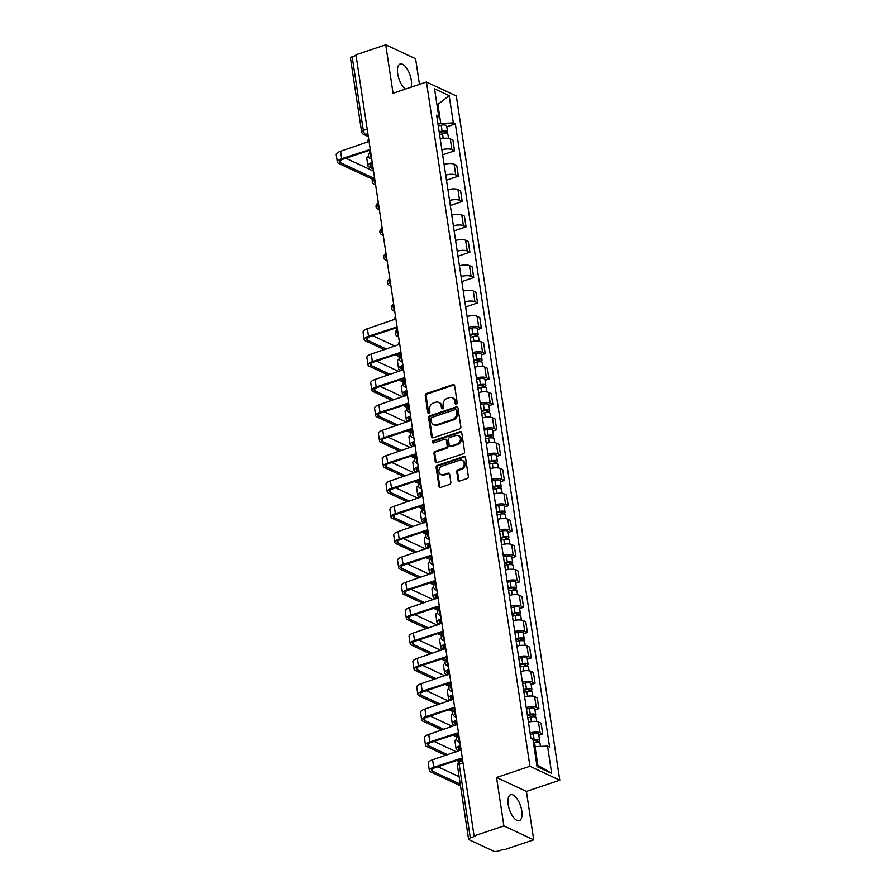 <?xml version="1.0" encoding="UTF-8"?>
<svg xmlns="http://www.w3.org/2000/svg" width="896" height="896" viewBox="0 0 896 896"><rect width="100%" height="100%" fill="white"/><g stroke="black" fill="none" stroke-linecap="round" stroke-linejoin="round"><path stroke-width="1.34" d="M456.344 404.163A1.198 1.008 -65 0 0 457.195 402.696L454.642 385.75A1.714 1.434 -65 0 0 452.928 384.642L426.474 393.534A1.714 1.434 -65 0 0 425.242 395.618L427.806 412.574A1.198 1.008 -65 0 0 429.867 411.88L429.531 409.685A5.499 4.592 -65 0 1 433.462 402.998L435.669 402.259A5.499 4.592 -65 0 1 438.76 402.382A5.499 4.592 -65 0 1 441.146 405.787L441.47 407.982A1.198 1.008 -65 0 0 443.531 407.288L443.206 405.093A5.499 4.592 -65 0 1 447.126 398.406L449.333 397.667A5.499 4.592 -65 0 1 452.435 397.802A5.499 4.592 -65 0 1 454.81 401.195L455.146 403.39A1.198 1.008 -65 0 0 456.344 404.163M521.774 810.858A13.642 5.858 71.4 0 0 510.642 794.752A13.642 5.858 71.4 0 0 508.2 804.518A13.642 5.858 71.4 0 0 519.333 820.624A13.642 5.858 71.4 0 0 521.774 810.858M411.029 87.203A13.642 5.858 71.4 0 0 411.264 80.125A13.642 5.858 71.4 0 0 400.131 64.019A13.642 5.858 71.4 0 0 397.69 73.786A13.642 5.858 71.4 0 0 405.44 89.074M457.99 479.92A1.714 1.434 -65 0 0 459.704 481.029L467.13 478.531A1.714 1.434 -65 0 0 468.35 476.448L465.506 457.621A1.714 1.434 -65 0 0 463.792 456.512L437.338 465.405A1.714 1.434 -65 0 0 436.117 467.488L438.962 486.315A1.714 1.434 -65 0 0 440.675 487.413L449.635 484.411A1.714 1.434 -65 0 0 450.867 482.317L449.646 474.264A1.714 1.434 -65 0 0 447.933 473.155L443.486 474.656A4.592 3.842 -65 0 1 440.899 474.544A4.592 3.842 -65 0 1 438.917 470.221A4.592 3.842 -65 0 1 442.198 466.122L459.614 460.264A4.592 3.842 -65 0 1 462.202 460.376A4.592 3.842 -65 0 1 464.184 464.699A4.592 3.842 -65 0 1 460.902 468.798L458.002 469.773A1.714 1.434 -65 0 0 456.77 471.867L457.99 479.92L458.864 480.334A1.714 1.434 -65 0 0 459.211 481.096M529.939 766.27L496.552 777.482L503.877 825.922L474.085 835.923L355.947 54.802L385.739 44.8L393.064 93.229L426.451 82.018L529.939 766.27L559.787 780.203L456.299 95.95L426.451 82.018M459.626 428.915A1.714 1.434 -65 0 0 460.846 426.832L458.002 408.005A1.714 1.434 -65 0 0 456.288 406.896L429.834 415.789A1.714 1.434 -65 0 0 428.613 417.872L431.458 436.699A1.714 1.434 -65 0 0 433.171 437.797L459.626 428.915M461.754 432.813L464.598 451.64A1.714 1.434 -65 0 1 463.378 453.723L436.923 462.605A1.714 1.434 -65 0 1 435.21 461.507L433.989 453.454A1.714 1.434 -65 0 1 435.221 451.36L445.95 447.754A1.714 1.434 -65 0 0 447.171 445.67L446.365 440.328A1.714 1.434 -65 0 0 444.651 439.219L433.485 442.971A1.198 1.008 -65 0 1 433.149 440.742L460.04 431.704A1.714 1.434 -65 0 1 461.754 432.813M503.877 825.922L533.725 839.843L503.933 849.856L503.059 849.453L498.411 851.01A3.494 1.198 171.4 0 1 493.685 851.2L469.056 839.709A3.494 1.198 171.4 0 1 468.586 839.227L457.453 765.598A3.494 1.198 -8.6 0 1 459.178 764.266L470.31 837.894A3.494 1.198 171.4 0 0 468.586 839.227M419.462 84.37L415.587 58.733L385.739 44.8M533.725 839.843L526.4 791.414L559.787 780.203M474.085 835.923L474.947 836.326L470.31 837.894M367.181 129.102L363.306 130.402A3.494 1.198 -8.6 0 0 361.592 131.734L350.459 58.106A3.494 1.198 -8.6 0 1 352.173 56.773L363.306 130.402A3.494 1.501 71.4 0 0 365.546 134.456L368.178 135.688M356.048 55.474L352.173 56.773M441.874 149.755A8.042 2.755 -8.6 0 1 451.898 149.576L450.274 138.858A8.042 2.755 171.4 0 0 440.25 139.026M450.274 138.858L452.928 140.09L454.552 150.819L442.646 154.818M451.898 149.576L454.552 150.819M446.477 180.174L458.382 176.176L456.758 165.446L454.104 164.203A8.042 2.755 171.4 0 0 444.091 164.382M445.715 175.112A8.042 2.755 -8.6 0 1 455.728 174.933L458.382 176.176M450.307 205.531L462.213 201.533L460.6 190.803L457.946 189.56A8.042 2.755 171.4 0 0 447.922 189.739M449.546 200.469A8.042 2.755 -8.6 0 1 459.558 200.29L462.213 201.533M454.149 230.877L466.054 226.878L464.43 216.16L461.776 214.917A8.042 2.755 171.4 0 0 451.752 215.096M453.376 225.826A8.042 2.755 -8.6 0 1 463.4 225.646L466.054 226.878M457.979 256.234L469.885 252.235L468.261 241.506L465.606 240.274A8.042 2.755 171.4 0 0 455.594 240.453M457.218 251.171A8.042 2.755 -8.6 0 1 467.23 251.003L469.885 252.235M461.81 281.59L473.726 277.592L472.102 266.862L469.448 265.63A8.042 2.755 171.4 0 0 459.424 265.798M461.048 276.528A8.042 2.755 -8.6 0 1 471.072 276.349L473.726 277.592M465.651 306.947L477.557 302.949L475.933 292.219L473.278 290.976A8.042 2.755 171.4 0 0 463.266 291.155M464.878 301.885A8.042 2.755 -8.6 0 1 474.902 301.706L477.557 302.949M477.456 329.627L481.387 328.306L479.763 317.576L477.109 316.333A8.042 2.755 171.4 0 0 467.096 316.512M468.72 327.242A8.042 2.755 -8.6 0 1 478.733 327.062L481.387 328.306M481.298 354.973L485.229 353.651L483.605 342.933L480.95 341.69A8.042 2.755 171.4 0 0 470.926 341.869M472.55 352.598A8.042 2.755 -8.6 0 1 482.574 352.419L485.229 353.651M485.128 380.33L489.059 379.008L487.435 368.29L484.781 367.046A8.042 2.755 171.4 0 0 474.768 367.226M476.392 377.944A8.042 2.755 -8.6 0 1 486.405 377.776L489.059 379.008M488.958 405.686L492.89 404.365L491.277 393.635L488.622 392.403A8.042 2.755 171.4 0 0 478.598 392.571M480.222 403.301A8.042 2.755 -8.6 0 1 490.235 403.122L492.89 404.365M492.8 431.043L496.731 429.722L495.107 418.992L492.453 417.76A8.042 2.755 171.4 0 0 482.429 417.928M484.053 428.658A8.042 2.755 -8.6 0 1 494.077 428.478L496.731 429.722M496.63 456.4L500.562 455.078L498.938 444.349L496.283 443.106A8.042 2.755 171.4 0 0 486.27 443.285M487.894 454.014A8.042 2.755 -8.6 0 1 497.907 453.835L500.562 455.078M500.461 481.746L504.392 480.424L502.779 469.706L500.125 468.462A8.042 2.755 171.4 0 0 490.101 468.642M491.725 479.371A8.042 2.755 -8.6 0 1 501.738 479.192L504.392 480.424M504.302 507.102L508.234 505.781L506.61 495.062L503.955 493.819A8.042 2.755 171.4 0 0 493.942 493.998M495.555 504.717A8.042 2.755 -8.6 0 1 505.579 504.549L508.234 505.781M508.133 532.459L512.064 531.138L510.44 520.408L507.786 519.176A8.042 2.755 171.4 0 0 497.773 519.344M499.397 530.074A8.042 2.755 -8.6 0 1 509.41 529.906L512.064 531.138M511.974 557.816L515.906 556.494L514.282 545.765L511.627 544.533A8.042 2.755 171.4 0 0 501.603 544.701M503.227 555.43A8.042 2.755 -8.6 0 1 513.251 555.251L515.906 556.494M515.805 583.173L519.736 581.851L518.112 571.122L515.458 569.878A8.042 2.755 171.4 0 0 505.445 570.058M507.058 580.787A8.042 2.755 -8.6 0 1 517.082 580.608L519.736 581.851M519.635 608.518L523.566 607.208L521.942 596.478L519.288 595.235A8.042 2.755 171.4 0 0 509.275 595.414M510.899 606.144A8.042 2.755 -8.6 0 1 520.912 605.965L523.566 607.208M523.477 633.875L527.408 632.554L525.784 621.835L523.13 620.592A8.042 2.755 171.4 0 0 513.106 620.771M514.73 631.49A8.042 2.755 -8.6 0 1 524.754 631.322L527.408 632.554M527.307 659.232L531.238 657.91L529.614 647.181L526.96 645.949A8.042 2.755 171.4 0 0 516.947 646.128M518.571 656.846A8.042 2.755 -8.6 0 1 528.584 656.678L531.238 657.91M531.138 684.589L535.069 683.267L533.456 672.538L530.802 671.306A8.042 2.755 171.4 0 0 520.778 671.474M522.402 682.203A8.042 2.755 -8.6 0 1 532.414 682.024L535.069 683.267M534.979 709.946L538.91 708.624L537.286 697.894L534.632 696.651A8.042 2.755 171.4 0 0 524.608 696.83M526.232 707.56A8.042 2.755 -8.6 0 1 536.256 707.381L538.91 708.624M538.81 735.291L542.741 733.981L541.117 723.251L538.462 722.008A8.042 2.755 171.4 0 0 528.45 722.187M530.074 732.917A8.042 2.755 -8.6 0 1 540.086 732.738L542.741 733.981M438.043 124.376L440.765 123.469L437.931 104.776L436.901 104.294M437.024 105.078L449.176 95.648L453.309 122.954L440.765 123.469M437.136 118.384L438.693 116.133L434.56 88.827L449.176 95.648M536.794 764.814L537.835 765.296L535.002 746.603L547.546 746.088L549.595 747.04L455.358 123.906L453.309 122.954M547.546 746.088L551.678 773.394L537.062 766.573L532.93 739.267L530.891 738.315L436.643 115.17L438.693 116.133M496.552 777.482L526.4 791.414M535.002 746.603L534.083 746.906M446.779 126.784L455.358 123.906M537.835 765.296L551.678 773.394M456.165 404.208A1.198 1.008 -65 0 1 456.008 403.794L455.683 401.598A5.499 4.592 -65 0 0 453.298 398.205L452.435 397.802M438.76 402.382L439.634 402.797A5.499 4.592 -65 0 1 442.008 406.19L442.344 408.386A1.198 1.008 -65 0 0 442.49 408.789M454.283 384.978A1.714 1.434 -65 0 0 453.79 385.056L427.347 393.938A1.714 1.434 -65 0 0 426.115 396.021L428.68 412.978A1.198 1.008 -65 0 0 428.826 413.381M457.654 407.232A1.714 1.434 -65 0 0 457.162 407.31L430.707 416.192A1.714 1.434 -65 0 0 429.475 418.286L432.331 437.102A1.714 1.434 -65 0 0 432.678 437.875M456.21 410.446A1.198 1.008 -65 0 0 455.011 409.674L431.794 417.48A1.198 1.008 -65 0 0 430.931 418.936L431.278 421.254A5.499 4.592 -65 0 0 433.664 424.648A5.499 4.592 -65 0 0 436.755 424.782L452.626 419.451A5.499 4.592 -65 0 0 456.557 412.765L456.21 410.446L457.083 410.861A1.198 1.008 -65 0 0 456.557 410.11L455.694 409.707M433.664 424.648L434.538 425.062A5.499 4.592 -65 0 0 437.629 425.186L436.755 424.782M457.083 410.861L457.43 413.168A5.499 4.592 -65 0 1 453.499 419.854L437.629 425.186M445.626 439.264L446.488 439.667A1.714 1.434 -65 0 1 447.238 440.731L448.045 446.074A1.714 1.434 -65 0 1 446.813 448.168L436.083 451.763A1.714 1.434 -65 0 0 434.862 453.858L436.083 461.91A1.714 1.434 -65 0 0 436.43 462.683M461.406 432.04A1.714 1.434 -65 0 0 460.914 432.118L434.022 441.146A1.198 1.008 -65 0 0 433.306 443.016M457.083 444.024A4.592 3.842 -65 0 0 460.354 439.914A4.592 3.842 -65 0 0 458.371 435.59A4.592 3.842 -65 0 0 455.784 435.49L449.658 437.55A1.714 1.434 -65 0 0 448.426 439.634L449.232 444.976A1.714 1.434 -65 0 0 450.946 446.085L457.083 444.024L457.946 444.427A4.592 3.842 -65 0 0 461.227 440.317A4.592 3.842 -65 0 0 459.245 435.994L458.371 435.59M449.971 446.04L450.845 446.443A1.714 1.434 -65 0 0 451.819 446.488L450.946 446.085M457.946 444.427L451.819 446.488M462.202 460.376L463.075 460.779A4.592 3.842 -65 0 1 465.058 465.102A4.592 3.842 -65 0 1 461.776 469.213L458.875 470.187A1.714 1.434 -65 0 0 457.643 472.27L458.864 480.334M440.899 474.544L441.773 474.947A4.592 3.842 -65 0 0 444.36 475.059L443.486 474.656M449.299 473.491A1.714 1.434 -65 0 0 448.806 473.57L444.36 475.059M465.158 456.848A1.714 1.434 -65 0 0 464.666 456.926L438.211 465.808A1.714 1.434 -65 0 0 436.979 467.891L439.835 486.718A1.714 1.434 -65 0 0 440.182 487.491M439.566 134.523L442.512 133.851A4.368 1.49 -8.6 0 1 447.955 134.512L448.538 138.365M439.275 132.541L442.68 131.779A2.094 0.717 -8.6 0 1 445.29 132.093A2.094 0.717 -8.6 0 1 444.259 132.888L444.36 133.582M439.152 131.757L442.098 131.096A4.368 1.49 -8.6 0 1 447.53 131.746A4.368 1.49 -8.6 0 1 445.39 133.414L445.402 133.549M438.267 125.91L441.213 125.238A4.368 1.49 -8.6 0 1 446.645 125.899L447.53 131.746M444.069 131.634L444.259 132.888L445.39 133.414M372.96 167.283L371.045 166.387A6.563 2.24 -8.6 0 1 370.171 165.48A6.563 2.24 -8.6 0 1 372.366 163.374M372.232 162.456A8.837 3.024 171.4 0 0 367.92 165.816A8.837 3.024 171.4 0 0 369.096 167.037L373.206 168.963M368.435 156.184A8.837 3.024 171.4 0 0 366.789 158.346L367.92 165.816M368.67 138.902A3.494 2.923 -65 0 0 367.92 141.826L340.547 151.278A8.837 3.024 171.4 0 0 336.213 154.65L337.344 162.12A8.837 3.024 171.4 0 0 338.52 163.341L372.635 179.267M373.576 178.147L340.469 162.691A6.563 2.24 -8.6 0 1 339.595 161.784A6.563 2.24 -8.6 0 1 342.81 159.275L369.264 150.394M370.63 151.962L370.642 151.962A3.494 2.923 -65 0 1 370.63 151.962A3.494 2.923 -65 0 1 369.118 149.789L341.678 158.749A8.837 3.024 171.4 0 0 337.344 162.12M373.542 171.181L345.856 158.256M395.506 316.378A3.494 2.923 -65 0 0 394.755 319.312L367.394 328.754A8.837 3.024 171.4 0 0 363.059 332.125L364.19 339.606A8.837 3.024 171.4 0 0 365.355 340.827L384.373 349.698M386.322 349.048L367.304 340.166A6.563 2.24 -8.6 0 1 366.43 339.27A6.563 2.24 -8.6 0 1 369.656 336.762L396.11 327.88M397.477 329.437L397.477 329.448A3.494 2.923 -65 0 0 397.477 329.448A3.494 2.923 -65 0 1 395.965 327.275L368.525 336.235A8.837 3.024 171.4 0 0 364.19 339.606M395.293 354.794L399.47 356.742M400.422 355.622L397.242 354.144M394.979 346.136L372.702 335.742M470.243 337.355L473.189 336.694A4.368 1.49 -8.6 0 1 478.632 337.344L479.214 341.197M469.952 335.384L473.357 334.611A2.094 0.717 -8.6 0 1 475.966 334.925A2.094 0.717 -8.6 0 1 474.925 335.731L475.037 336.414M469.829 334.6L472.774 333.928A4.368 1.49 -8.6 0 1 478.206 334.589A4.368 1.49 -8.6 0 1 476.056 336.258L476.078 336.392M468.944 328.742L471.89 328.082A4.368 1.49 -8.6 0 1 477.322 328.731L478.206 334.589M474.734 334.466L474.925 335.731L476.056 336.258M402.382 369.533L401.722 369.219A6.563 2.24 -8.6 0 1 400.848 368.312A6.563 2.24 -8.6 0 1 403.043 366.206M402.909 365.299A8.837 3.024 171.4 0 0 398.597 368.659A8.837 3.024 171.4 0 0 399.773 369.88L401.386 370.63M399.112 359.016A8.837 3.024 171.4 0 0 397.466 361.178L398.597 368.659M399.336 341.734A3.494 2.923 -65 0 0 398.597 344.669L371.224 354.11A8.837 3.024 171.4 0 0 366.89 357.482L368.021 364.963A8.837 3.024 171.4 0 0 369.197 366.184L388.203 375.054M390.152 374.394L371.134 365.523A6.563 2.24 -8.6 0 1 370.272 364.616A6.563 2.24 -8.6 0 1 373.486 362.118L399.941 353.237M401.307 354.794L401.318 354.794A3.494 2.923 -65 0 0 401.318 354.794A3.494 2.923 -65 0 1 399.795 352.632L372.355 361.592A8.837 3.024 171.4 0 0 368.021 364.963M399.123 380.15L403.312 382.099M404.253 380.979L401.072 379.501M398.81 371.493L376.533 361.099M474.085 362.712L477.019 362.051A4.368 1.49 -8.6 0 1 482.462 362.701L483.045 366.554M473.782 360.73L477.187 359.968A2.094 0.717 -8.6 0 1 479.797 360.282A2.094 0.717 -8.6 0 1 478.766 361.077L478.867 361.771M473.659 359.946L476.605 359.285A4.368 1.49 -8.6 0 1 482.048 359.946A4.368 1.49 -8.6 0 1 479.898 361.614L479.92 361.749M472.774 354.099L475.72 353.438A4.368 1.49 -8.6 0 1 481.163 354.088L482.048 359.946M478.576 359.822L478.766 361.077L479.898 361.614M406.224 394.89L405.552 394.576A6.563 2.24 -8.6 0 1 404.678 393.669A6.563 2.24 -8.6 0 1 406.874 391.563M406.739 390.656A8.837 3.024 171.4 0 0 402.438 394.016A8.837 3.024 171.4 0 0 403.603 395.226L405.216 395.987M402.954 384.373A8.837 3.024 171.4 0 0 401.307 386.534L402.438 394.016M403.178 367.091A3.494 2.923 -65 0 0 402.427 370.026L375.066 379.467A8.837 3.024 171.4 0 0 370.72 382.838L371.851 390.32A8.837 3.024 171.4 0 0 373.027 391.53L392.045 400.411M393.994 399.75L374.976 390.88A6.563 2.24 -8.6 0 1 374.102 389.973A6.563 2.24 -8.6 0 1 377.328 387.475L403.782 378.582M405.149 380.15L405.149 380.15A3.494 2.923 -65 0 1 403.626 377.989L376.197 386.949A8.837 3.024 171.4 0 0 371.851 390.32M402.965 405.507L407.142 407.456M408.094 406.336L404.914 404.846M402.651 396.85L380.374 386.445M477.915 388.069L480.861 387.397A4.368 1.49 -8.6 0 1 486.293 388.058L486.875 391.91M477.613 386.086L481.018 385.325A2.094 0.717 -8.6 0 1 483.627 385.638A2.094 0.717 -8.6 0 1 482.597 386.434L482.709 387.128M477.501 385.302L480.446 384.642A4.368 1.49 -8.6 0 1 485.878 385.291A4.368 1.49 -8.6 0 1 483.728 386.96L483.75 387.094M476.616 379.456L479.562 378.784A4.368 1.49 -8.6 0 1 484.994 379.445L485.878 385.291M482.406 385.179L482.597 386.434L483.728 386.96M410.054 420.246L409.394 419.933A6.563 2.24 -8.6 0 1 408.52 419.026A6.563 2.24 -8.6 0 1 410.715 416.92M410.57 416.002A8.837 3.024 171.4 0 0 406.269 419.362A8.837 3.024 171.4 0 0 407.445 420.582L409.058 421.333M406.784 409.73A8.837 3.024 171.4 0 0 405.138 411.891L406.269 419.362M407.008 392.448A3.494 2.923 -65 0 0 406.258 395.371L378.896 404.824A8.837 3.024 171.4 0 0 374.562 408.195L375.693 415.666A8.837 3.024 171.4 0 0 376.858 416.886L395.875 425.757M397.824 425.107L378.806 416.237A6.563 2.24 -8.6 0 1 377.933 415.33A6.563 2.24 -8.6 0 1 381.158 412.821L407.613 403.939M408.979 405.507L408.99 405.507A3.494 2.923 -65 0 0 408.99 405.507A3.494 2.923 -65 0 1 407.467 403.334L380.027 412.294A8.837 3.024 171.4 0 0 375.693 415.666M406.795 430.853L410.973 432.813M411.925 431.693L408.744 430.203M406.482 422.195L384.205 411.802M481.757 413.426L484.691 412.754A4.368 1.49 -8.6 0 1 490.134 413.414L490.717 417.267M481.454 411.443L484.859 410.67A2.094 0.717 -8.6 0 1 487.469 410.995A2.094 0.717 -8.6 0 1 486.438 411.79L486.539 412.485M481.331 410.659L484.277 409.998A4.368 1.49 -8.6 0 1 489.709 410.648A4.368 1.49 -8.6 0 1 487.57 412.317L487.581 412.451M480.446 404.813L483.392 404.141A4.368 1.49 -8.6 0 1 488.824 404.802L489.709 410.648M486.248 410.525L486.438 411.79L487.57 412.317M413.885 445.592L413.224 445.29A6.563 2.24 -8.6 0 1 412.35 444.382A6.563 2.24 -8.6 0 1 414.546 442.277M414.411 441.358A8.837 3.024 171.4 0 0 410.099 444.718A8.837 3.024 171.4 0 0 411.275 445.939L412.888 446.69M410.614 435.086A8.837 3.024 171.4 0 0 408.968 437.248L410.099 444.718M410.85 417.805A3.494 2.923 -65 0 0 410.099 420.728L382.738 430.181A8.837 3.024 171.4 0 0 378.392 433.552L379.523 441.022A8.837 3.024 171.4 0 0 380.699 442.243L399.706 451.114M401.654 450.464L382.648 441.594A6.563 2.24 -8.6 0 1 381.774 440.686A6.563 2.24 -8.6 0 1 384.989 438.178L411.443 429.296M412.81 430.864L412.821 430.864A3.494 2.923 -65 0 0 412.821 430.864A3.494 2.923 -65 0 1 411.298 428.691L383.858 437.651A8.837 3.024 171.4 0 0 379.523 441.022M410.637 456.21L414.814 458.158M415.755 457.038L412.574 455.56M410.312 447.552L388.035 437.158M485.587 438.771L488.533 438.11A4.368 1.49 -8.6 0 1 493.965 438.771L494.547 442.613M485.285 436.8L488.69 436.027A2.094 0.717 -8.6 0 1 491.299 436.341A2.094 0.717 -8.6 0 1 490.269 437.147L490.37 437.842M485.173 436.016L488.107 435.344A4.368 1.49 -8.6 0 1 493.55 436.005A4.368 1.49 -8.6 0 1 491.4 437.674L491.422 437.808M484.288 430.158L487.222 429.498A4.368 1.49 -8.6 0 1 492.666 430.158L493.55 436.005M490.078 435.882L490.269 437.147L491.4 437.674M417.726 470.949L417.054 470.646A6.563 2.24 -8.6 0 1 416.192 469.739A6.563 2.24 -8.6 0 1 418.376 467.622M418.242 466.715A8.837 3.024 171.4 0 0 413.941 470.075A8.837 3.024 171.4 0 0 415.106 471.296L416.718 472.046M414.456 460.432A8.837 3.024 171.4 0 0 412.81 462.605L413.941 470.075M489.418 464.128L492.363 463.467A4.368 1.49 -8.6 0 1 497.795 464.117L498.378 467.97M489.126 462.157L492.52 461.384A2.094 0.717 -8.6 0 1 495.13 461.698A2.094 0.717 -8.6 0 1 494.099 462.504L494.211 463.187M489.003 461.373L491.949 460.701A4.368 1.49 -8.6 0 1 497.381 461.362A4.368 1.49 -8.6 0 1 495.23 463.03L495.253 463.165M488.118 455.515L491.064 454.854A4.368 1.49 -8.6 0 1 496.496 455.504L497.381 461.362M493.909 461.238L494.099 462.504L495.23 463.03M421.557 496.306L420.896 495.992A6.563 2.24 -8.6 0 1 420.022 495.096A6.563 2.24 -8.6 0 1 422.218 492.979M422.072 492.072A8.837 3.024 171.4 0 0 417.771 495.432A8.837 3.024 171.4 0 0 418.947 496.653L420.56 497.403M418.286 485.789A8.837 3.024 171.4 0 0 416.64 487.95L417.771 495.432M493.259 489.485L496.194 488.824A4.368 1.49 -8.6 0 1 501.637 489.474L502.219 493.326M492.957 487.502L496.362 486.741A2.094 0.717 -8.6 0 1 498.971 487.054A2.094 0.717 -8.6 0 1 497.941 487.85L498.042 488.544M492.834 486.718L495.779 486.058A4.368 1.49 -8.6 0 1 501.222 486.718A4.368 1.49 -8.6 0 1 499.072 488.387L499.094 488.522M491.949 480.872L494.894 480.211A4.368 1.49 -8.6 0 1 500.326 480.861L501.222 486.718M497.75 486.595L497.941 487.85L499.072 488.387M425.398 521.662L424.726 521.349A6.563 2.24 -8.6 0 1 423.853 520.442A6.563 2.24 -8.6 0 1 426.048 518.336M425.914 517.429A8.837 3.024 171.4 0 0 421.613 520.789A8.837 3.024 171.4 0 0 422.778 521.998L424.39 522.76M422.117 511.146A8.837 3.024 171.4 0 0 420.482 513.307L421.613 520.789M497.09 514.842L500.035 514.17A4.368 1.49 -8.6 0 1 505.467 514.83L506.05 518.683M496.787 512.859L500.192 512.098A2.094 0.717 -8.6 0 1 502.802 512.411A2.094 0.717 -8.6 0 1 501.771 513.206L501.872 513.901M496.675 512.075L499.61 511.414A4.368 1.49 -8.6 0 1 505.053 512.064A4.368 1.49 -8.6 0 1 502.902 513.733L502.925 513.867M495.79 506.229L498.725 505.557A4.368 1.49 -8.6 0 1 504.168 506.218L505.053 512.064M501.581 511.952L501.771 513.206L502.902 513.733M429.229 547.019L428.557 546.706A6.563 2.24 -8.6 0 1 427.694 545.798A6.563 2.24 -8.6 0 1 429.89 543.693M429.744 542.774A8.837 3.024 171.4 0 0 425.443 546.134A8.837 3.024 171.4 0 0 426.619 547.355L428.221 548.106M425.958 536.502A8.837 3.024 171.4 0 0 424.312 538.664L425.443 546.134M500.92 540.198L503.866 539.526A4.368 1.49 -8.6 0 1 509.309 540.187L509.891 544.04M500.629 538.216L504.022 537.443A2.094 0.717 -8.6 0 1 506.643 537.768A2.094 0.717 -8.6 0 1 505.602 538.563L505.714 539.258M500.506 537.432L503.451 536.771A4.368 1.49 -8.6 0 1 508.883 537.421A4.368 1.49 -8.6 0 1 506.733 539.09L506.755 539.224M499.621 531.586L502.566 530.914A4.368 1.49 -8.6 0 1 507.998 531.574L508.883 537.421M505.411 537.298L505.602 538.563L506.733 539.09M433.059 572.376L432.398 572.062A6.563 2.24 -8.6 0 1 431.525 571.155A6.563 2.24 -8.6 0 1 433.72 569.05M433.586 568.131A8.837 3.024 171.4 0 0 429.274 571.491A8.837 3.024 171.4 0 0 430.45 572.712L432.062 573.462M429.789 561.859A8.837 3.024 171.4 0 0 428.142 564.021L429.274 571.491M504.762 565.544L507.696 564.883A4.368 1.49 -8.6 0 1 513.139 565.544L513.722 569.386M504.459 563.573L507.864 562.8A2.094 0.717 -8.6 0 1 510.474 563.114A2.094 0.717 -8.6 0 1 509.443 563.92L509.544 564.614M504.336 562.789L507.282 562.117A4.368 1.49 -8.6 0 1 512.725 562.778A4.368 1.49 -8.6 0 1 510.574 564.446L510.597 564.581M503.451 556.931L506.397 556.27A4.368 1.49 -8.6 0 1 511.84 556.931L512.725 562.778M509.253 562.654L509.443 563.92L510.574 564.446M436.901 597.722L436.229 597.419A6.563 2.24 -8.6 0 1 435.355 596.512A6.563 2.24 -8.6 0 1 437.55 594.395M437.416 593.488A8.837 3.024 171.4 0 0 433.115 596.848A8.837 3.024 171.4 0 0 434.28 598.069L435.893 598.819M433.63 587.216A8.837 3.024 171.4 0 0 431.984 589.378L433.115 596.848M508.592 590.901L511.538 590.24A4.368 1.49 -8.6 0 1 516.97 590.901L517.552 594.742M508.29 588.93L511.694 588.157A2.094 0.717 -8.6 0 1 514.304 588.47A2.094 0.717 -8.6 0 1 513.274 589.277L513.386 589.96M508.178 588.146L511.112 587.474A4.368 1.49 -8.6 0 1 516.555 588.134A4.368 1.49 -8.6 0 1 514.405 589.803L514.427 589.938M507.293 582.288L510.227 581.627A4.368 1.49 -8.6 0 1 515.67 582.277L516.555 588.134M513.083 588.011L513.274 589.277L514.405 589.803M440.731 623.078L440.059 622.765A6.563 2.24 -8.6 0 1 439.197 621.869A6.563 2.24 -8.6 0 1 441.392 619.752M441.246 618.845A8.837 3.024 171.4 0 0 436.946 622.205A8.837 3.024 171.4 0 0 438.122 623.426L439.723 624.176M437.461 612.562A8.837 3.024 171.4 0 0 435.814 614.723L436.946 622.205M512.422 616.258L515.368 615.597A4.368 1.49 -8.6 0 1 520.811 616.246L521.394 620.099M512.131 614.286L515.536 613.514A2.094 0.717 -8.6 0 1 518.146 613.827A2.094 0.717 -8.6 0 1 517.115 614.634L517.216 615.317M512.008 613.491L514.954 612.83A4.368 1.49 -8.6 0 1 520.386 613.491A4.368 1.49 -8.6 0 1 518.246 615.16L518.258 615.294M511.123 607.645L514.069 606.984A4.368 1.49 -8.6 0 1 519.501 607.634L520.386 613.491M516.925 613.368L517.115 614.634L518.246 615.16M444.562 648.435L443.901 648.122A6.563 2.24 -8.6 0 1 443.027 647.214A6.563 2.24 -8.6 0 1 445.222 645.109M445.088 644.202A8.837 3.024 171.4 0 0 440.776 647.562A8.837 3.024 171.4 0 0 441.952 648.782L443.565 649.533M441.291 637.918A8.837 3.024 171.4 0 0 439.645 640.08L440.776 647.562M516.264 641.614L519.21 640.954A4.368 1.49 -8.6 0 1 524.642 641.603L525.224 645.456M515.962 639.632L519.366 638.87A2.094 0.717 -8.6 0 1 521.976 639.184A2.094 0.717 -8.6 0 1 520.946 639.979L521.046 640.674M515.85 638.848L518.784 638.187A4.368 1.49 -8.6 0 1 524.227 638.837A4.368 1.49 -8.6 0 1 522.077 640.506L522.099 640.64M514.965 633.002L517.899 632.33A4.368 1.49 -8.6 0 1 523.342 632.99L524.227 638.837M520.755 638.725L520.946 639.979L522.077 640.506M448.403 673.792L447.731 673.478A6.563 2.24 -8.6 0 1 446.858 672.571A6.563 2.24 -8.6 0 1 449.053 670.466M448.918 669.558A8.837 3.024 171.4 0 0 444.618 672.918A8.837 3.024 171.4 0 0 445.782 674.128L447.395 674.878M445.133 663.275A8.837 3.024 171.4 0 0 443.486 665.437L444.618 672.918M520.094 666.971L523.04 666.299A4.368 1.49 -8.6 0 1 528.472 666.96L529.054 670.813M519.803 664.989L523.197 664.216A2.094 0.717 -8.6 0 1 525.806 664.541A2.094 0.717 -8.6 0 1 524.776 665.336L524.888 666.03M519.68 664.205L522.626 663.544A4.368 1.49 -8.6 0 1 528.058 664.194A4.368 1.49 -8.6 0 1 525.907 665.862L525.93 665.997M518.795 658.358L521.741 657.686A4.368 1.49 -8.6 0 1 527.173 658.347L528.058 664.194M524.586 664.07L524.776 665.336L525.907 665.862M452.234 699.149L451.573 698.835A6.563 2.24 -8.6 0 1 450.699 697.928A6.563 2.24 -8.6 0 1 452.894 695.822M452.749 694.904A8.837 3.024 171.4 0 0 448.448 698.264A8.837 3.024 171.4 0 0 449.624 699.485L451.237 700.235M448.963 688.632A8.837 3.024 171.4 0 0 447.317 690.794L448.448 698.264M523.936 692.328L526.87 691.656A4.368 1.49 -8.6 0 1 532.314 692.317L532.896 696.158M523.634 690.346L527.038 689.573A2.094 0.717 -8.6 0 1 529.648 689.886A2.094 0.717 -8.6 0 1 528.618 690.693L528.718 691.387M523.51 689.562L526.456 688.89A4.368 1.49 -8.6 0 1 531.888 689.55A4.368 1.49 -8.6 0 1 529.749 691.219L529.76 691.354M522.626 683.704L525.571 683.043A4.368 1.49 -8.6 0 1 531.003 683.704L531.888 689.55M528.427 689.427L528.618 690.693L529.749 691.219M456.064 724.494L455.403 724.192A6.563 2.24 -8.6 0 1 454.53 723.285A6.563 2.24 -8.6 0 1 456.725 721.179M456.59 720.261A8.837 3.024 171.4 0 0 452.278 723.621A8.837 3.024 171.4 0 0 453.454 724.842L455.067 725.592M452.794 713.989A8.837 3.024 171.4 0 0 451.147 716.15L452.278 723.621M527.766 717.674L530.712 717.013A4.368 1.49 -8.6 0 1 536.144 717.674L536.726 721.515M527.464 715.702L530.869 714.93A2.094 0.717 -8.6 0 1 533.478 715.243A2.094 0.717 -8.6 0 1 532.448 716.05L532.549 716.733M527.352 714.918L530.286 714.246A4.368 1.49 -8.6 0 1 535.73 714.907A4.368 1.49 -8.6 0 1 533.579 716.576L533.602 716.71M526.467 709.061L529.402 708.4A4.368 1.49 -8.6 0 1 534.845 709.05L535.73 714.907M532.258 714.784L532.448 716.05L533.579 716.576M459.906 749.851L459.234 749.538A6.563 2.24 -8.6 0 1 458.371 748.642A6.563 2.24 -8.6 0 1 460.555 746.525M460.421 745.618A8.837 3.024 171.4 0 0 456.12 748.978A8.837 3.024 171.4 0 0 457.296 750.198L458.898 750.949M456.635 739.334A8.837 3.024 171.4 0 0 454.989 741.496L456.12 748.978M533.434 742.616L534.542 742.37A4.368 1.49 -8.6 0 1 539.974 743.019L540.49 746.379M533.142 740.634L534.699 740.286A2.094 0.717 -8.6 0 1 537.309 740.6A2.094 0.717 -8.6 0 1 536.278 741.406L536.39 742.09M533.019 739.85L534.128 739.603A4.368 1.49 -8.6 0 1 539.56 740.264A4.368 1.49 -8.6 0 1 537.41 741.933L537.432 742.067M530.298 734.418L533.243 733.757A4.368 1.49 -8.6 0 1 538.675 734.406L539.56 740.264M536.088 740.141L536.278 741.406L537.41 741.933M414.68 443.15A3.494 2.923 -65 0 0 413.93 446.085L386.568 455.526A8.837 3.024 171.4 0 0 382.222 458.898L383.354 466.379A8.837 3.024 171.4 0 0 384.53 467.6L403.547 476.47M405.496 475.821L386.478 466.939A6.563 2.24 -8.6 0 1 385.605 466.043A6.563 2.24 -8.6 0 1 388.83 463.534L415.285 454.653M416.651 456.21L416.651 456.221A3.494 2.923 -65 0 0 416.651 456.221A3.494 2.923 -65 0 1 415.139 454.048L387.699 463.008A8.837 3.024 171.4 0 0 383.354 466.379M414.467 481.566L418.645 483.515M419.597 482.395L416.416 480.917M414.154 472.909L391.877 462.515M418.51 468.507A3.494 2.923 -65 0 0 417.76 471.442L390.398 480.883A8.837 3.024 171.4 0 0 386.064 484.254L387.195 491.736A8.837 3.024 171.4 0 0 388.371 492.957L407.378 501.827M409.326 501.178L390.309 492.296A6.563 2.24 -8.6 0 1 389.446 491.389A6.563 2.24 -8.6 0 1 392.661 488.891L419.115 480.01M420.482 481.566L420.493 481.566A3.494 2.923 -65 0 0 420.493 481.566A3.494 2.923 -65 0 1 418.97 479.405L391.53 488.365A8.837 3.024 171.4 0 0 387.195 491.736M418.298 506.923L422.475 508.872M423.427 507.752L420.246 506.274M417.984 498.266L395.707 487.872M422.352 493.864A3.494 2.923 -65 0 0 421.602 496.798L394.24 506.24A8.837 3.024 171.4 0 0 389.894 509.611L391.026 517.093A8.837 3.024 171.4 0 0 392.202 518.302L411.219 527.184M413.157 526.523L394.15 517.653A6.563 2.24 -8.6 0 1 393.277 516.746A6.563 2.24 -8.6 0 1 396.502 514.248L422.957 505.355M424.323 506.923L424.323 506.923A3.494 2.923 -65 0 1 422.8 504.762L395.371 513.722A8.837 3.024 171.4 0 0 391.026 517.093M422.139 532.28L426.317 534.229M427.258 533.109L424.077 531.619M421.814 523.622L399.538 513.218M426.182 519.221A3.494 2.923 -65 0 0 425.432 522.144L398.07 531.597A8.837 3.024 171.4 0 0 393.736 534.968L394.867 542.438A8.837 3.024 171.4 0 0 396.032 543.659L415.05 552.53M416.998 551.88L397.981 543.01A6.563 2.24 -8.6 0 1 397.107 542.102A6.563 2.24 -8.6 0 1 400.333 539.605L426.787 530.712M428.154 532.28L428.154 532.28A3.494 2.923 -65 0 1 426.642 530.118L399.202 539.067A8.837 3.024 171.4 0 0 394.867 542.438M425.97 557.637L430.147 559.586M431.099 558.466L427.918 556.976M425.656 548.968L403.379 538.574M430.013 544.578A3.494 2.923 -65 0 0 429.262 547.501L401.901 556.954A8.837 3.024 171.4 0 0 397.566 560.325L398.698 567.795A8.837 3.024 171.4 0 0 399.874 569.016L418.88 577.886M420.829 577.237L401.811 568.366A6.563 2.24 -8.6 0 1 400.949 567.459A6.563 2.24 -8.6 0 1 404.163 564.95L430.618 556.069M431.984 557.637L431.995 557.637A3.494 2.923 -65 0 0 431.995 557.637A3.494 2.923 -65 0 1 430.472 555.464L403.032 564.424A8.837 3.024 171.4 0 0 398.698 567.795M429.8 582.982L433.989 584.931M434.93 583.822L431.749 582.333M429.486 574.325L407.21 563.931M433.854 569.923A3.494 2.923 -65 0 0 433.104 572.858L405.742 582.299A8.837 3.024 171.4 0 0 401.397 585.67L402.528 593.152A8.837 3.024 171.4 0 0 403.704 594.373L422.722 603.243M424.659 602.594L405.653 593.712A6.563 2.24 -8.6 0 1 404.779 592.816A6.563 2.24 -8.6 0 1 408.005 590.307L434.459 581.426M435.826 582.982L435.826 582.994A3.494 2.923 -65 0 1 435.826 582.982A3.494 2.923 -65 0 1 434.302 580.821L406.874 589.781A8.837 3.024 171.4 0 0 402.528 593.152M433.642 608.339L437.819 610.288M438.771 609.168L435.59 607.69M433.328 599.682L411.04 589.288M437.685 595.28A3.494 2.923 -65 0 0 436.934 598.214L409.573 607.656A8.837 3.024 171.4 0 0 405.238 611.027L406.37 618.509A8.837 3.024 171.4 0 0 407.534 619.73L426.552 628.6M428.501 627.95L409.483 619.069A6.563 2.24 -8.6 0 1 408.61 618.162A6.563 2.24 -8.6 0 1 411.835 615.664L438.29 606.782M439.656 608.339L439.667 608.339A3.494 2.923 -65 0 0 439.667 608.339A3.494 2.923 -65 0 1 438.144 606.178L410.704 615.138A8.837 3.024 171.4 0 0 406.37 618.509M437.472 633.696L441.65 635.645M442.602 634.525L439.421 633.046M437.158 625.038L414.882 614.645M441.526 620.637A3.494 2.923 -65 0 0 440.776 623.571L413.403 633.013A8.837 3.024 171.4 0 0 409.069 636.384L410.2 643.866A8.837 3.024 171.4 0 0 411.376 645.075L430.382 653.957M432.331 653.296L413.325 644.426A6.563 2.24 -8.6 0 1 412.451 643.518A6.563 2.24 -8.6 0 1 415.666 641.021L442.12 632.128M443.486 633.696L443.498 633.696A3.494 2.923 -65 0 1 443.486 633.696A3.494 2.923 -65 0 1 441.974 631.534L414.534 640.494A8.837 3.024 171.4 0 0 410.2 643.866M441.302 659.053L445.491 661.002M446.432 659.882L443.251 658.392M440.989 650.395L418.712 639.99M445.357 645.994A3.494 2.923 -65 0 0 444.606 648.917L417.245 658.37A8.837 3.024 171.4 0 0 412.899 661.741L414.03 669.211A8.837 3.024 171.4 0 0 415.206 670.432L434.224 679.314M436.173 678.653L417.155 669.782A6.563 2.24 -8.6 0 1 416.282 668.875A6.563 2.24 -8.6 0 1 419.507 666.378L445.962 657.485M447.328 659.053L447.328 659.053A3.494 2.923 -65 0 1 445.805 656.891L418.376 665.84A8.837 3.024 171.4 0 0 414.03 669.211M445.144 684.41L449.322 686.358M450.274 685.238L447.093 683.749M444.83 675.752L422.554 665.347M449.187 671.35A3.494 2.923 -65 0 0 448.437 674.274L421.075 683.726A8.837 3.024 171.4 0 0 416.741 687.098L417.872 694.568A8.837 3.024 171.4 0 0 419.037 695.789L438.054 704.659M440.003 704.01L420.986 695.139A6.563 2.24 -8.6 0 1 420.112 694.232A6.563 2.24 -8.6 0 1 423.338 691.723L449.792 682.842M451.158 684.41L451.17 684.41A3.494 2.923 -65 0 1 451.158 684.41A3.494 2.923 -65 0 1 449.646 682.237L422.206 691.197A8.837 3.024 171.4 0 0 417.872 694.568M448.974 709.755L453.152 711.704M454.104 710.595L450.923 709.106M448.661 701.098L426.384 690.704M453.029 696.696A3.494 2.923 -65 0 0 452.278 699.63L424.917 709.072A8.837 3.024 171.4 0 0 420.571 712.454L421.702 719.925A8.837 3.024 171.4 0 0 422.878 721.146L441.896 730.016M443.834 729.366L424.827 720.485A6.563 2.24 -8.6 0 1 423.954 719.589A6.563 2.24 -8.6 0 1 427.179 717.08L453.622 708.198M454.989 709.755L455 709.766A3.494 2.923 -65 0 0 455 709.766A3.494 2.923 -65 0 1 453.477 707.594L426.048 716.554A8.837 3.024 171.4 0 0 421.702 719.925M452.816 735.112L456.994 737.061M457.934 735.941L454.754 734.462M452.491 726.454L430.214 716.061M456.859 722.053A3.494 2.923 -65 0 0 456.109 724.987L428.747 734.429A8.837 3.024 171.4 0 0 424.413 737.8L425.533 745.282A8.837 3.024 171.4 0 0 426.709 746.502L445.726 755.373M447.675 754.723L428.658 745.842A6.563 2.24 -8.6 0 1 427.784 744.946A6.563 2.24 -8.6 0 1 431.01 742.437L457.464 733.555M458.83 735.112L458.83 735.112A3.494 2.923 -65 0 1 457.318 732.95L429.878 741.91A8.837 3.024 171.4 0 0 425.533 745.282M456.646 760.469L459.581 761.835M461.518 761.186L458.595 759.819M456.333 751.811L434.056 741.418M460.69 747.41A3.494 2.923 -65 0 0 459.939 750.344L432.578 759.786A8.837 3.024 171.4 0 0 428.243 763.157L429.374 770.638A8.837 3.024 171.4 0 0 430.55 771.848L460.522 785.837M460.264 784.157L432.488 771.198A6.563 2.24 -8.6 0 1 431.626 770.291A6.563 2.24 -8.6 0 1 434.84 767.794L461.294 758.901M462.661 760.469L462.672 760.469A3.494 2.923 -65 0 0 462.672 760.469A3.494 2.923 -65 0 1 461.149 758.307L433.709 767.267A8.837 3.024 171.4 0 0 429.374 770.638M459.133 776.686L437.886 766.763M367.875 133.672L365.546 134.456A3.494 2.923 -65 0 1 363.574 134.378L368.312 136.595M536.256 707.381L534.632 696.651M532.414 682.024L530.802 671.306M528.584 656.678L526.96 645.949M524.754 631.322L523.13 620.592M520.912 605.965L519.288 595.235M517.082 580.608L515.458 569.878M513.251 555.251L511.627 544.533M509.41 529.906L507.786 519.176M505.579 504.549L503.955 493.819M501.738 479.192L500.125 468.462M497.907 453.835L496.283 443.106M494.077 428.478L492.453 417.76M490.235 403.122L488.622 392.403M486.405 377.776L484.781 367.046M482.574 352.419L480.95 341.69M478.733 327.062L477.109 316.333M474.902 301.706L473.278 290.976M471.072 276.349L469.448 265.63M467.23 251.003L465.606 240.274M463.4 225.646L461.776 214.917M459.558 200.29L457.946 189.56M455.728 174.933L454.104 164.203M540.086 732.738L538.462 722.008M371.694 158.95A3.494 2.923 115 0 1 370.406 158.726A3.494 3.494 0 0 1 370.686 152.275A3.494 1.501 71.4 0 0 370.138 154.75A3.494 1.501 71.4 0 0 371.571 158.144M375.536 184.307A3.494 2.923 115 0 1 374.237 184.083A3.494 3.494 0 0 1 374.517 177.621A3.494 1.501 71.4 0 0 373.979 180.096A3.494 1.501 71.4 0 0 375.413 183.501M379.366 209.664A3.494 2.923 115 0 1 378.067 209.44A3.494 3.494 0 0 1 378.358 202.978A3.494 1.501 71.4 0 0 377.81 205.453A3.494 1.501 71.4 0 0 379.243 208.858M383.197 235.021A3.494 2.923 115 0 1 381.909 234.797A3.494 3.494 0 0 1 382.189 228.334A3.494 1.501 71.4 0 0 381.64 230.81A3.494 1.501 71.4 0 0 383.085 234.203M387.038 260.366A3.494 2.923 115 0 1 385.739 260.142A3.494 3.494 0 0 1 386.03 253.691A3.494 1.501 71.4 0 0 385.482 256.166A3.494 1.501 71.4 0 0 386.915 259.56M390.869 285.723A3.494 2.923 115 0 1 389.57 285.499A3.494 3.494 0 0 1 389.861 279.048A3.494 1.501 71.4 0 0 389.312 281.523A3.494 1.501 71.4 0 0 390.746 284.917M394.71 311.08A3.494 2.923 115 0 1 393.411 310.856A3.494 3.494 0 0 1 393.691 304.394A3.494 1.501 71.4 0 0 393.142 306.88A3.494 1.501 71.4 0 0 394.587 310.274M397.533 329.762A3.494 1.501 71.4 0 0 396.984 332.226A3.494 1.501 71.4 0 0 398.418 335.63M402.371 361.794A3.494 2.923 115 0 1 401.072 361.57A3.494 3.494 0 0 1 401.363 355.107A3.494 1.501 71.4 0 0 400.814 357.582A3.494 1.501 71.4 0 0 402.248 360.976M406.213 387.139A3.494 2.923 115 0 1 404.914 386.915A3.494 3.494 0 0 1 405.194 380.464A3.494 1.501 71.4 0 0 404.656 382.939A3.494 1.501 71.4 0 0 406.09 386.333M410.043 412.496A3.494 2.923 115 0 1 408.744 412.272A3.494 3.494 0 0 1 409.035 405.821A3.494 1.501 71.4 0 0 408.486 408.296A3.494 1.501 71.4 0 0 409.92 411.69M412.866 431.178A3.494 1.501 71.4 0 0 412.317 433.653A3.494 1.501 71.4 0 0 413.75 437.046M417.715 463.21A3.494 2.923 115 0 1 416.416 462.986A3.494 3.494 0 0 1 416.707 456.523A3.494 1.501 71.4 0 0 416.158 458.998A3.494 1.501 71.4 0 0 417.592 462.403M421.546 488.566A3.494 2.923 115 0 1 420.246 488.342A3.494 3.494 0 0 1 420.538 481.88A3.494 1.501 71.4 0 0 419.989 484.355A3.494 1.501 71.4 0 0 421.422 487.749M425.376 513.912A3.494 2.923 115 0 1 424.088 513.699A3.494 3.494 0 0 1 424.368 507.237A3.494 1.501 71.4 0 0 423.819 509.712A3.494 1.501 71.4 0 0 425.264 513.106M429.218 539.269A3.494 2.923 115 0 1 427.918 539.045A3.494 3.494 0 0 1 428.21 532.594A3.494 1.501 71.4 0 0 427.661 535.069A3.494 1.501 71.4 0 0 429.094 538.462M433.048 564.626A3.494 2.923 115 0 1 431.749 564.402A3.494 3.494 0 0 1 432.04 557.939A3.494 1.501 71.4 0 0 431.491 560.426A3.494 1.501 71.4 0 0 432.925 563.819M436.89 589.982A3.494 2.923 115 0 1 435.59 589.758A3.494 3.494 0 0 1 435.87 583.296A3.494 1.501 71.4 0 0 435.322 585.771A3.494 1.501 71.4 0 0 436.766 589.176M440.72 615.339A3.494 2.923 115 0 1 439.421 615.115A3.494 3.494 0 0 1 439.712 608.653A3.494 1.501 71.4 0 0 439.163 611.128A3.494 1.501 71.4 0 0 440.597 614.533M444.55 640.685A3.494 2.923 115 0 1 443.262 640.472A3.494 3.494 0 0 1 443.542 634.01A3.494 1.501 71.4 0 0 442.994 636.485A3.494 1.501 71.4 0 0 444.427 639.878M448.392 666.042A3.494 2.923 115 0 1 447.093 665.818A3.494 3.494 0 0 1 447.373 659.366A3.494 1.501 71.4 0 0 446.835 661.842A3.494 1.501 71.4 0 0 448.269 665.235M452.222 691.398A3.494 2.923 115 0 1 450.923 691.174A3.494 3.494 0 0 1 451.214 684.723A3.494 1.501 71.4 0 0 450.666 687.198A3.494 1.501 71.4 0 0 452.099 690.592M456.053 716.755A3.494 2.923 115 0 1 454.765 716.531A3.494 3.494 0 0 1 455.045 710.069A3.494 1.501 71.4 0 0 454.496 712.544A3.494 1.501 71.4 0 0 455.941 715.949M459.894 742.112A3.494 2.923 115 0 1 458.595 741.888A3.494 3.494 0 0 1 458.886 735.426A3.494 1.501 71.4 0 0 458.338 737.901A3.494 1.501 71.4 0 0 459.771 741.306M398.541 336.437A3.494 2.923 115 0 1 397.242 336.213L398.597 336.84M413.874 437.853A3.494 2.923 115 0 1 412.586 437.629L413.941 438.267M463.042 762.966L459.178 764.266A3.494 1.501 71.4 0 1 459.805 761.757A3.494 3.494 0 0 0 457.453 765.598M455.683 401.598L454.81 401.195M442.344 408.386L441.47 407.982M442.008 406.19L441.146 405.787M428.68 412.978L427.806 412.574M426.115 396.021L425.242 395.618M427.347 393.938L426.474 393.534M453.79 385.056L452.928 384.642M456.008 403.794L455.146 403.39M432.331 437.102L431.458 436.699M429.475 418.286L428.613 417.872M430.707 416.192L429.834 415.789M457.162 407.31L456.288 406.896M453.499 419.854L452.626 419.451M457.43 413.168L456.557 412.765M436.083 461.91L435.21 461.507M434.862 453.858L433.989 453.454M436.083 451.763L435.221 451.36M446.813 448.168L445.95 447.754M448.045 446.074L447.171 445.67M447.238 440.731L446.365 440.328M434.022 441.146L433.149 440.742M460.914 432.118L460.04 431.704M457.643 472.27L456.77 471.867M458.875 470.187L458.002 469.773M461.776 469.213L460.902 468.798M448.806 473.57L447.933 473.155M439.835 486.718L438.962 486.315M436.979 467.891L436.117 467.488M438.211 465.808L437.338 465.405M464.666 456.926L463.792 456.512M442.512 133.851L443.206 138.41M441.213 125.238L442.098 131.096M370.731 164.36L371.045 166.387M341.678 158.749L340.547 151.278M340.469 162.691L340.155 160.664M368.525 336.235L367.394 328.754M367.304 340.166L367.002 338.139M473.189 336.694L473.883 341.253M471.89 328.082L472.774 333.928M401.408 367.192L401.722 369.219M372.355 361.592L371.224 354.11M371.134 365.523L370.832 363.496M477.019 362.051L477.714 366.61M475.72 353.438L476.605 359.285M405.25 392.549L405.552 394.576M376.197 386.949L375.066 379.467M374.976 390.88L374.662 388.853M480.861 387.397L481.544 391.955M479.562 378.784L480.446 384.642M409.08 417.906L409.394 419.933M380.027 412.294L378.896 404.824M378.806 416.237L378.504 414.21M484.691 412.754L485.386 417.312M483.392 404.141L484.277 409.998M412.922 443.262L413.224 445.29M383.858 437.651L382.738 430.181M382.648 441.594L382.334 439.566M488.533 438.11L489.216 442.669M487.222 429.498L488.107 435.344M416.752 468.619L417.054 470.646M492.363 463.467L493.058 468.026M491.064 454.854L491.949 460.701M420.582 493.965L420.896 495.992M496.194 488.824L496.888 493.382M494.894 480.211L495.779 486.058M424.424 519.322L424.726 521.349M500.035 514.17L500.718 518.739M498.725 505.557L499.61 511.414M428.254 544.678L428.557 546.706M503.866 539.526L504.56 544.085M502.566 530.914L503.451 536.771M432.085 570.035L432.398 572.062M507.696 564.883L508.39 569.442M506.397 556.27L507.282 562.117M435.926 595.392L436.229 597.419M511.538 590.24L512.221 594.798M510.227 581.627L511.112 587.474M439.757 620.738L440.059 622.765M515.368 615.597L516.062 620.155M514.069 606.984L514.954 612.83M443.587 646.094L443.901 648.122M519.21 640.954L519.893 645.512M517.899 632.33L518.784 638.187M447.429 671.451L447.731 673.478M523.04 666.299L523.723 670.858M521.741 657.686L522.626 663.544M451.259 696.808L451.573 698.835M526.87 691.656L527.565 696.214M525.571 683.043L526.456 688.89M455.101 722.165L455.403 724.192M530.712 717.013L531.395 721.571M529.402 708.4L530.286 714.246M458.931 747.51L459.234 749.538M534.542 742.37L535.181 746.592M533.243 733.757L534.128 739.603M387.699 463.008L386.568 455.526M386.478 466.939L386.176 464.912M391.53 488.365L390.398 480.883M390.309 492.296L390.006 490.269M395.371 513.722L394.24 506.24M394.15 517.653L393.837 515.626M399.202 539.067L398.07 531.597M397.981 543.01L397.678 540.982M403.032 564.424L401.901 556.954M401.811 568.366L401.509 566.339M406.874 589.781L405.742 582.299M405.653 593.712L405.339 591.685M410.704 615.138L409.573 607.656M409.483 619.069L409.181 617.042M414.534 640.494L413.403 633.013M413.325 644.426L413.011 642.398M418.376 665.84L417.245 658.37M417.155 669.782L416.853 667.755M422.206 691.197L421.075 683.726M420.986 695.139L420.683 693.112M426.048 716.554L424.917 709.072M424.827 720.485L424.514 718.469M429.878 741.91L428.747 734.429M428.658 745.842L428.355 743.814M433.709 767.267L432.578 759.786M432.488 771.198L432.186 769.171M370.406 158.726L371.762 159.365M374.237 184.083L375.592 184.722M378.067 209.44L379.434 210.067M381.909 234.797L383.264 235.424M385.739 260.142L387.094 260.781M389.57 285.499L390.936 286.138M393.411 310.856L394.766 311.494M397.533 329.75A3.494 3.494 0 0 0 397.242 336.213M401.072 361.57L402.438 362.197M404.914 386.915L406.269 387.554M408.744 412.272L410.11 412.91M412.866 431.166A3.494 3.494 0 0 0 412.586 437.629M416.416 462.986L417.771 463.624M420.246 488.342L421.613 488.97M424.088 513.699L425.443 514.326M427.918 539.045L429.274 539.683M431.749 564.402L433.115 565.04M435.59 589.758L436.946 590.397M439.421 615.115L440.776 615.742M443.262 640.472L444.618 641.099M447.093 665.818L448.448 666.456M450.923 691.174L452.29 691.813M454.765 716.531L456.12 717.17M458.595 741.888L459.95 742.515M462.717 760.782L459.805 761.757M361.592 131.734A3.494 3.494 0 0 0 363.574 134.378"/></g></svg>
